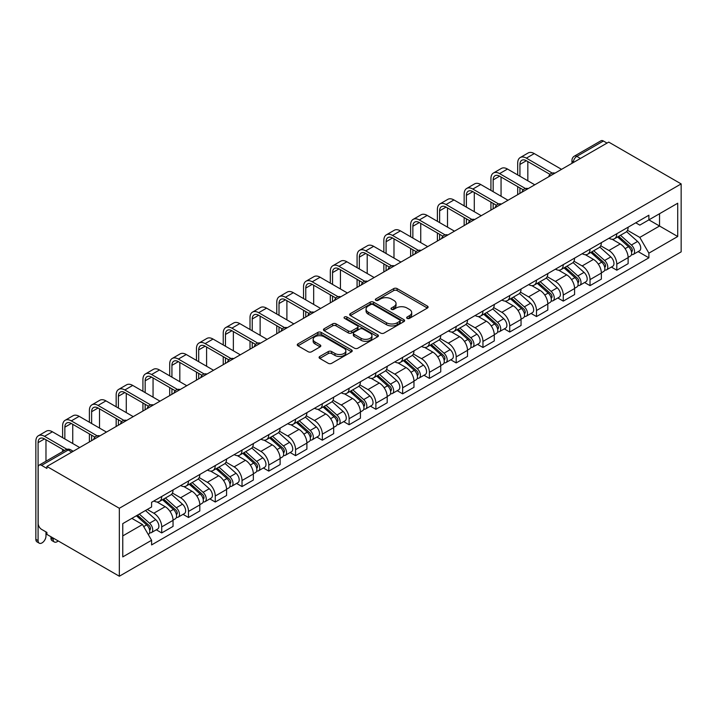 <?xml version="1.0" encoding="UTF-8"?>
<svg xmlns="http://www.w3.org/2000/svg" width="717" height="717" viewBox="0 0 717 717"><rect width="100%" height="100%" fill="white"/><g stroke="black" fill="none" stroke-linecap="round" stroke-linejoin="round"><path stroke-width="1.08" d="M407.157 318.375A1.667 0.959 0 0 0 409.515 318.375L427.413 308.041A2.384 1.371 0 0 0 428.103 307.073A2.384 1.371 0 0 0 427.413 306.096L397.093 288.592A2.384 1.371 0 0 0 393.723 288.592L375.825 298.926A1.667 0.959 0 0 0 375.341 299.607A1.667 0.959 0 0 0 375.825 300.289A1.667 0.959 0 0 0 378.182 300.289L380.503 298.953A7.618 4.401 0 0 1 391.276 298.953L393.803 300.405A7.618 4.401 0 0 1 396.035 303.524A7.618 4.401 0 0 1 393.803 306.634L391.491 307.969A1.667 0.959 0 0 0 390.998 308.651A1.667 0.959 0 0 0 391.491 309.332A1.667 0.959 0 0 0 393.848 309.332L396.16 307.996A7.618 4.401 0 0 1 406.942 307.996L409.47 309.457A7.618 4.401 0 0 1 411.701 312.567A7.618 4.401 0 0 1 409.47 315.677L407.157 317.013A1.667 0.959 0 0 0 406.664 317.694A1.667 0.959 0 0 0 407.157 318.375L407.157 317.013M319.773 356.474A2.384 1.371 0 0 0 319.083 357.442A2.384 1.371 0 0 0 319.773 358.419L328.287 363.331A2.384 1.371 0 0 0 331.648 363.331L351.527 351.85A2.384 1.371 0 0 0 352.226 350.882A2.384 1.371 0 0 0 351.527 349.905L321.207 332.401A2.384 1.371 0 0 0 317.837 332.401L297.967 343.882A2.384 1.371 0 0 0 297.268 344.85A2.384 1.371 0 0 0 297.967 345.827L308.238 351.751A2.384 1.371 0 0 0 311.608 351.751L320.114 346.849A2.384 1.371 0 0 0 320.813 345.872A2.384 1.371 0 0 0 320.114 344.904L315.023 341.955A6.372 3.675 0 0 1 313.15 339.356A6.372 3.675 0 0 1 317.084 335.959A6.372 3.675 0 0 1 324.03 336.757L343.99 348.283A6.372 3.675 0 0 1 345.854 350.882A6.372 3.675 0 0 1 341.919 354.279A6.372 3.675 0 0 1 334.982 353.481L331.648 351.563A2.384 1.371 0 0 0 328.287 351.563L319.773 356.474L319.773 358.419M119.336 508.272L46.919 466.462L608.733 142.1L681.15 183.91L119.336 508.272L119.336 576.235L681.15 251.873L681.15 183.91M380.664 333.082A2.384 1.371 0 0 0 384.034 333.082L403.913 321.61A2.384 1.371 0 0 0 404.612 320.633A2.384 1.371 0 0 0 403.913 319.665L373.593 302.162A2.384 1.371 0 0 0 370.223 302.162L350.353 313.634A2.384 1.371 0 0 0 349.654 314.611A2.384 1.371 0 0 0 350.353 315.579L380.664 333.082M345.2 318.733A1.667 0.959 0 0 1 346.894 318.975L346.894 316.986L377.716 334.785A2.384 1.371 0 0 1 378.415 335.762A2.384 1.371 0 0 1 377.716 336.73L357.846 348.202A2.384 1.371 0 0 1 354.476 348.202L324.156 330.698L332.661 325.823L332.661 323.842L324.156 328.753A2.384 1.371 0 0 0 323.457 329.73A2.384 1.371 0 0 0 324.156 330.698L324.156 328.753M332.661 325.823A2.384 1.371 0 0 1 336.031 325.823L336.031 323.842A2.384 1.371 0 0 0 332.661 323.842M336.031 323.842L348.328 330.94A2.384 1.371 0 0 0 351.697 330.94L357.335 327.687A2.384 1.371 0 0 0 358.034 326.71A2.384 1.371 0 0 0 357.335 325.742L344.536 318.348A1.667 0.959 0 0 1 344.052 317.667A1.667 0.959 0 0 1 345.074 316.78A1.667 0.959 0 0 1 346.894 316.986M46.919 466.462L46.919 468.443L41.595 465.369A4.858 2.805 -120 0 0 39.175 465.127A4.858 2.805 -120 0 0 38.162 467.35L38.162 523.428A4.858 2.805 -120 0 0 41.595 529.37L46.919 532.444L46.919 534.425L119.336 576.235M580.42 158.448L576.818 156.36A4.858 2.805 60 0 0 574.389 156.127L600.989 140.765A4.858 2.805 60 0 1 603.418 141.007L576.818 156.36A4.858 2.805 120 0 0 573.385 162.311L573.385 162.508M607.021 143.086L603.418 141.007M616.799 233.742A11.167 6.444 60 0 1 614.487 238.752L625.816 232.209A11.167 6.444 -120 0 0 628.128 227.199M600.729 245.761L608.903 250.484A11.167 6.444 60 0 1 616.799 264.152L628.128 257.618A11.167 6.444 -120 0 0 620.232 243.941L612.13 239.263M628.128 257.618L628.128 263.659L616.799 270.201L611.368 267.065M614.487 238.752A11.167 6.444 60 0 1 608.993 238.25M616.799 264.152L616.799 270.201M590.028 249.193A11.167 6.444 60 0 1 587.716 254.203L599.045 247.67A11.167 6.444 -120 0 0 601.357 242.66M584.597 282.516L590.028 285.653L601.357 279.119L601.357 273.069A11.167 6.444 -120 0 0 593.461 259.402L585.359 254.723M587.716 254.203A11.167 6.444 60 0 1 582.222 253.701M573.958 261.212L582.141 265.935A11.167 6.444 60 0 1 590.028 279.612L590.028 285.653M563.257 264.654A11.167 6.444 60 0 1 560.945 269.664L572.274 263.121A11.167 6.444 -120 0 0 574.586 258.111M557.835 297.976L563.257 301.113L574.586 294.57L574.586 288.53A11.167 6.444 -120 0 0 566.69 274.853L558.588 270.175M560.945 269.664A11.167 6.444 60 0 1 555.451 269.162M547.188 276.672L555.37 281.396A11.167 6.444 60 0 1 563.257 295.063L563.257 301.113M536.495 280.105A11.167 6.444 60 0 1 534.183 285.115L545.503 278.581A11.167 6.444 -120 0 0 547.815 273.562M531.064 313.428L536.495 316.564L547.815 310.022L547.815 303.981A11.167 6.444 -120 0 0 539.928 290.313L531.817 285.626M534.183 285.115A11.167 6.444 60 0 1 528.68 284.613M520.417 292.124L528.599 296.847A11.167 6.444 60 0 1 536.495 310.524L536.495 316.564M509.724 295.556A11.167 6.444 60 0 1 507.412 300.575L518.732 294.033A11.167 6.444 -120 0 0 521.044 289.023M504.293 328.888L509.724 332.016L521.044 325.482L521.044 319.441A11.167 6.444 -120 0 0 513.157 305.765L505.046 301.086M507.412 300.575A11.167 6.444 60 0 1 501.918 300.065M493.646 307.584L501.828 312.307A11.167 6.444 60 0 1 509.724 325.975L509.724 332.016M482.953 311.017A11.167 6.444 60 0 1 480.641 316.027L491.97 309.484A11.167 6.444 -120 0 0 494.282 304.474M477.522 344.339L482.953 347.476L494.282 340.933L494.282 334.893A11.167 6.444 -120 0 0 486.386 321.225L478.275 316.538M480.641 316.027A11.167 6.444 60 0 1 475.147 315.525M466.884 323.035L475.057 327.759A11.167 6.444 60 0 1 482.953 341.435L482.953 347.476M456.182 326.468A11.167 6.444 60 0 1 453.87 331.478L465.199 324.944A11.167 6.444 -120 0 0 467.511 319.934M450.751 359.791L456.182 362.927L467.511 356.394L467.511 350.344A11.167 6.444 -120 0 0 459.615 336.676L451.513 331.998M453.87 331.478A11.167 6.444 60 0 1 448.376 330.976M440.113 338.496L448.286 343.219A11.167 6.444 60 0 1 456.182 356.887L456.182 362.927M429.411 341.928A11.167 6.444 60 0 1 427.099 346.938L438.428 340.396A11.167 6.444 -120 0 0 440.74 335.386M423.98 375.251L429.411 378.388L440.74 371.845L440.74 365.804A11.167 6.444 -120 0 0 432.844 352.128L424.742 347.449M427.099 346.938A11.167 6.444 60 0 1 421.605 346.436M413.342 353.947L421.524 358.67A11.167 6.444 60 0 1 429.411 372.338L429.411 378.388M402.64 357.38A11.167 6.444 60 0 1 400.328 362.39L411.657 355.856A11.167 6.444 -120 0 0 413.969 350.846M397.218 390.702L402.64 393.839L413.969 387.305L413.969 381.256A11.167 6.444 -120 0 0 406.073 367.588L397.971 362.91M400.328 362.39A11.167 6.444 60 0 1 394.834 361.888M386.571 369.398L394.753 374.122A11.167 6.444 60 0 1 402.64 387.798L402.64 393.839M375.878 372.84A11.167 6.444 60 0 1 373.566 377.85L384.886 371.307A11.167 6.444 -120 0 0 387.198 366.297M370.447 406.163L375.878 409.299L387.198 402.757L387.198 396.716A11.167 6.444 -120 0 0 379.302 383.039L371.2 378.361M373.566 377.85A11.167 6.444 60 0 1 368.063 377.348M359.8 384.859L367.982 389.582A11.167 6.444 60 0 1 375.878 403.25L375.878 409.299M349.107 388.291A11.167 6.444 60 0 1 346.795 393.301L358.115 386.768A11.167 6.444 -120 0 0 360.427 381.758M343.676 421.614L349.107 424.751L360.427 418.208L360.427 412.167A11.167 6.444 -120 0 0 352.54 398.5L344.429 393.812M346.795 393.301A11.167 6.444 60 0 1 341.301 392.799M333.029 400.31L341.211 405.033A11.167 6.444 60 0 1 349.107 418.71L349.107 424.751M322.336 403.752A11.167 6.444 60 0 1 320.024 408.762L331.353 402.219A11.167 6.444 -120 0 0 333.665 397.209M316.905 437.074L322.336 440.202L333.665 433.668L333.665 427.628A11.167 6.444 -120 0 0 325.769 413.951L317.658 409.273M320.024 408.762A11.167 6.444 60 0 1 314.53 408.251M306.258 415.77L314.44 420.494A11.167 6.444 60 0 1 322.336 434.161L322.336 440.202M295.565 419.203A11.167 6.444 60 0 1 293.253 424.213L304.582 417.679A11.167 6.444 -120 0 0 306.894 412.66M290.134 452.526L295.565 455.662L306.894 449.12L306.894 443.079A11.167 6.444 -120 0 0 298.998 429.411L290.896 424.724M293.253 424.213A11.167 6.444 60 0 1 287.759 423.711M279.496 431.222L287.669 435.945A11.167 6.444 60 0 1 295.565 449.622L295.565 455.662M268.794 434.654A11.167 6.444 60 0 1 266.482 439.673L277.811 433.131A11.167 6.444 -120 0 0 280.123 428.121M263.363 467.986L268.794 471.114L280.123 464.58L280.123 458.53A11.167 6.444 -120 0 0 272.227 444.863L264.125 440.184M266.482 439.673A11.167 6.444 60 0 1 260.988 439.163M252.725 446.682L260.898 451.405A11.167 6.444 60 0 1 268.794 465.073L268.794 471.114M242.023 450.115A11.167 6.444 60 0 1 239.711 455.125L251.04 448.582A11.167 6.444 -120 0 0 253.352 443.572M236.601 483.437L242.023 486.574L253.352 480.031L253.352 473.991A11.167 6.444 -120 0 0 245.456 460.314L237.354 455.636M239.711 455.125A11.167 6.444 60 0 1 234.217 454.623M225.954 462.133L234.136 466.857A11.167 6.444 60 0 1 242.023 480.524L242.023 486.574M215.252 465.566A11.167 6.444 60 0 1 212.949 470.576L224.269 464.042A11.167 6.444 -120 0 0 226.581 459.032M209.83 498.889L215.261 502.025L226.581 495.492L226.581 489.442A11.167 6.444 -120 0 0 218.685 475.774L210.583 471.096M212.949 470.576A11.167 6.444 60 0 1 207.446 470.074M199.183 477.585L207.365 482.308A11.167 6.444 60 0 1 215.261 495.985L215.261 502.025M188.49 481.026A11.167 6.444 60 0 1 186.178 486.036L197.498 479.494A11.167 6.444 -120 0 0 199.81 474.484M183.059 514.349L188.49 517.486L199.81 510.943L199.81 504.902A11.167 6.444 -120 0 0 191.923 491.226L183.812 486.547M186.178 486.036A11.167 6.444 60 0 1 180.684 485.534M172.412 493.045L180.594 497.768A11.167 6.444 60 0 1 188.49 511.436L188.49 517.486M161.719 496.478A11.167 6.444 60 0 1 159.407 501.488L170.736 494.954A11.167 6.444 -120 0 0 173.039 489.944M156.288 529.8L161.719 532.937L173.048 526.403L173.048 520.354A11.167 6.444 -120 0 0 165.152 506.686L157.041 502.008M159.407 501.488A11.167 6.444 60 0 1 153.913 500.986M147.308 509.455L153.823 513.22A11.167 6.444 60 0 1 161.719 526.896L161.719 532.937M635.764 222.79L639.797 225.12L677.717 203.225L659.532 213.729L659.532 226.016L639.797 237.408L627.5 230.309M122.768 535.913L142.495 524.512L151.592 540.268L122.768 556.912L122.768 523.625L151.592 506.982L151.592 502.321L648.885 215.217L648.885 219.868L677.717 236.511L648.885 253.155L639.797 237.408M677.717 203.225L677.717 236.511M151.592 540.268L151.592 544.929L648.885 257.815L648.885 253.155M142.495 524.512L131.856 518.373M638.139 251.604L648.885 257.815M407.821 318.608L409.47 317.658A7.618 4.401 0 0 0 411.701 314.548L411.701 312.567M396.035 303.524L396.035 305.505A7.618 4.401 0 0 1 393.803 308.615L392.154 309.565M427.377 308.059L397.093 290.573A2.384 1.371 0 0 0 393.723 290.573L376.488 300.522M403.913 319.665L403.913 321.61L373.593 304.142A2.384 1.371 0 0 0 370.223 304.142L350.38 315.597M399.701 321.315A1.667 0.959 0 0 0 400.185 320.633A1.667 0.959 0 0 0 399.701 319.952L373.091 304.591A1.667 0.959 0 0 0 370.734 304.591L368.287 305.998A7.618 4.401 0 0 0 366.055 309.117A7.618 4.401 0 0 0 368.287 312.227L386.481 322.731A7.618 4.401 0 0 0 397.254 322.731L399.701 321.315L399.701 323.295A1.667 0.959 0 0 0 400.185 322.614L400.185 320.633M366.055 309.117L366.055 311.097A7.618 4.401 0 0 0 368.287 314.207L368.287 312.227M399.701 323.295L397.254 324.711A7.618 4.401 0 0 1 386.481 324.711L368.287 314.207M336.031 325.823L348.328 332.93A2.384 1.371 0 0 0 351.697 332.93L357.335 329.668A2.384 1.371 0 0 0 358.034 328.7L358.034 326.71M346.894 318.975L377.689 336.748M361.09 338.307A6.372 3.675 0 0 0 368.027 339.105A6.372 3.675 0 0 0 371.962 335.708A6.372 3.675 0 0 0 370.097 333.109L363.062 329.049A2.384 1.371 0 0 0 359.701 329.049L354.055 332.303A2.384 1.371 0 0 0 353.356 333.28A2.384 1.371 0 0 0 354.055 334.247L361.09 338.307L361.09 340.288A6.372 3.675 0 0 0 368.027 341.086A6.372 3.675 0 0 0 371.962 337.689L371.962 335.708M353.356 333.28L353.356 335.26A2.384 1.371 0 0 0 354.055 336.228L354.055 334.247M361.09 340.288L354.055 336.228M345.854 350.882L345.854 352.863A6.372 3.675 0 0 1 341.919 356.259A6.372 3.675 0 0 1 334.982 355.462L331.648 353.544A2.384 1.371 0 0 0 328.287 353.544L319.809 358.437M313.15 339.356L313.15 341.337A6.372 3.675 0 0 0 315.023 343.936L315.023 341.955M320.114 344.904L320.114 346.849L315.023 343.936M351.527 349.905L351.527 351.85L321.207 334.382A2.384 1.371 0 0 0 317.837 334.382L297.994 345.845M617.57 236.968L628.486 246.702A6.068 3.504 60 0 1 630.386 256.086L628.119 257.394M617.866 237.228L623.001 240.195M618.672 236.332L630.817 247.168A2.913 1.685 60 0 1 631.731 251.667A2.913 1.685 60 0 1 631.462 251.775M620.492 235.284L631.399 245.017A6.068 3.504 60 0 1 633.308 254.401A6.068 3.504 60 0 1 631.471 254.598M626.577 231.636L637.574 241.45A6.068 3.504 60 0 1 639.483 250.833L633.308 254.401M519.933 176.23L519.933 164.435A9.097 5.252 60 0 1 521.815 160.276A9.097 5.252 60 0 1 526.368 160.725L550.011 174.374M561.545 169.346L534.264 153.59A12.252 7.071 -120 0 0 528.133 152.981L520.237 157.543A12.252 7.071 -120 0 0 517.701 163.153L517.701 174.939M552.224 173.075L526.368 158.143A12.252 7.071 -120 0 0 520.237 157.543M517.701 186.635L517.701 194.657M519.933 193.366L519.933 187.917M527.829 180.783L527.829 161.567M590.808 252.429L601.715 262.162A6.068 3.504 60 0 1 603.615 271.537L601.357 272.845M591.095 252.68L596.23 255.646M591.901 251.792L604.046 262.619A2.913 1.685 60 0 1 604.96 267.127A2.913 1.685 60 0 1 604.691 267.226M593.721 250.744L604.628 260.477A6.068 3.504 60 0 1 606.537 269.852A6.068 3.504 60 0 1 604.7 270.049M599.806 247.087L610.803 256.91A6.068 3.504 60 0 1 612.712 266.285L606.537 269.852M564.037 267.88L574.944 277.613A6.068 3.504 60 0 1 576.844 286.997L574.586 288.306M564.324 268.14L569.459 271.098M565.139 267.244L577.275 278.079A2.913 1.685 60 0 1 578.189 282.579A2.913 1.685 60 0 1 577.92 282.686M566.95 266.195L577.857 275.928A6.068 3.504 60 0 1 579.766 285.312A6.068 3.504 60 0 1 577.929 285.509M573.035 262.547L584.041 272.361A6.068 3.504 60 0 1 585.941 281.745L579.766 285.312M537.266 283.332L548.173 293.065A6.068 3.504 60 0 1 550.082 302.449L547.815 303.757M537.553 283.591L542.688 286.558M538.368 282.695L550.504 293.531A2.913 1.685 60 0 1 551.418 298.03A2.913 1.685 60 0 1 551.149 298.138M540.179 281.647L551.095 291.38A6.068 3.504 60 0 1 552.995 300.764A6.068 3.504 60 0 1 551.167 300.961M546.264 277.999L557.27 287.822A6.068 3.504 60 0 1 559.17 297.197L552.995 300.764M493.162 191.681L493.162 179.895A9.097 5.252 60 0 1 495.044 175.728A9.097 5.252 60 0 1 499.597 176.176L523.24 189.826M534.774 184.798L507.493 169.042A12.252 7.071 -120 0 0 501.362 168.441L493.466 172.994A12.252 7.071 -120 0 0 490.93 178.605L490.93 190.399M525.453 188.535L499.597 173.604A12.252 7.071 -120 0 0 493.466 172.994M490.93 202.086L490.93 210.108M493.162 208.826L493.162 203.377M501.058 196.243L501.058 177.018M466.391 207.141L466.391 195.347A9.097 5.252 60 0 1 468.282 191.179A9.097 5.252 60 0 1 472.826 191.636L496.469 205.286M508.003 200.249L480.722 184.502A12.252 7.071 -120 0 0 474.591 183.893L466.704 188.454A12.252 7.071 -120 0 0 464.159 194.065L464.159 205.851M498.682 203.987L472.826 189.055A12.252 7.071 -120 0 0 466.704 188.454M464.159 217.538L464.159 225.568M466.391 224.278L466.391 218.828M474.287 211.694L474.287 192.479M439.62 222.593L439.62 210.807A9.097 5.252 60 0 1 441.511 206.639A9.097 5.252 60 0 1 446.055 207.088L469.698 220.737M481.232 215.709L453.951 199.953A12.252 7.071 -120 0 0 447.82 199.353L439.933 203.906A12.252 7.071 -120 0 0 437.397 209.516L437.397 221.302M471.911 219.438L446.055 204.515A12.252 7.071 -120 0 0 439.933 203.906M437.397 232.998L437.397 241.02M439.62 239.729L439.62 234.289M447.516 227.155L447.516 207.93M510.495 298.792L521.402 308.525A6.068 3.504 60 0 1 523.311 317.909L521.044 319.208M510.782 299.052L515.917 302.009M511.597 298.155L523.733 308.982A2.913 1.685 60 0 1 524.647 313.49A2.913 1.685 60 0 1 524.387 313.598M513.417 297.107L524.324 306.84A6.068 3.504 60 0 1 526.224 316.224A6.068 3.504 60 0 1 524.396 316.412M519.493 293.45L530.499 303.273A6.068 3.504 60 0 1 532.399 312.657L526.224 316.224M483.724 314.243L494.631 323.976A6.068 3.504 60 0 1 496.54 333.36L494.273 334.669M484.02 314.503L489.146 317.47M484.826 313.607L496.962 324.442A2.913 1.685 60 0 1 497.876 328.942A2.913 1.685 60 0 1 497.616 329.049M486.646 312.558L497.553 322.292A6.068 3.504 60 0 1 499.453 331.675A6.068 3.504 60 0 1 497.625 331.872M492.722 308.91L503.728 318.724A6.068 3.504 60 0 1 505.637 328.108L499.453 331.675M412.858 238.053L412.858 226.258A9.097 5.252 60 0 1 414.74 222.091A9.097 5.252 60 0 1 419.293 222.548L442.927 236.189M454.47 231.161L427.18 215.414A12.252 7.071 -120 0 0 421.058 214.804L413.162 219.357A12.252 7.071 -120 0 0 410.626 224.968L410.626 236.762M445.149 234.898L419.293 219.967A12.252 7.071 -120 0 0 413.162 219.357M410.626 248.449L410.626 256.48M412.858 255.189L412.858 249.74M420.745 242.606L420.745 223.39M386.087 253.504L386.087 241.719A9.097 5.252 60 0 1 387.969 237.551A9.097 5.252 60 0 1 392.522 237.999L416.165 251.649M427.699 246.621L400.418 230.865A12.252 7.071 -120 0 0 394.287 230.256L386.391 234.817A12.252 7.071 -120 0 0 383.855 240.428L383.855 252.214M418.378 250.35L392.522 235.427A12.252 7.071 -120 0 0 386.391 234.817M383.855 263.91L383.855 271.931M386.087 270.641L386.087 265.191M393.983 258.057L393.983 238.842M456.953 329.703L467.869 339.437A6.068 3.504 60 0 1 469.769 348.812L467.502 350.12M457.249 329.954L462.384 332.921M458.055 329.067L470.2 339.894A2.913 1.685 60 0 1 471.114 344.402A2.913 1.685 60 0 1 470.845 344.501M459.875 328.019L470.782 337.752A6.068 3.504 60 0 1 472.691 347.136A6.068 3.504 60 0 1 470.854 347.324M465.96 324.362L476.957 334.185A6.068 3.504 60 0 1 478.866 343.568L472.691 347.136M430.191 345.155L441.098 354.888A6.068 3.504 60 0 1 442.998 364.272L440.74 365.58M430.478 345.415L435.613 348.381M431.284 344.518L443.429 355.354A2.913 1.685 60 0 1 444.343 359.853A2.913 1.685 60 0 1 444.074 359.961M433.104 343.47L444.011 353.203A6.068 3.504 60 0 1 445.92 362.587A6.068 3.504 60 0 1 444.083 362.784M439.189 339.822L450.186 349.636A6.068 3.504 60 0 1 452.095 359.02L445.92 362.587M403.42 360.615L414.327 370.348A6.068 3.504 60 0 1 416.227 379.723L413.969 381.032M403.707 360.866L408.842 363.833M404.522 359.979L416.658 370.806A2.913 1.685 60 0 1 417.572 375.314A2.913 1.685 60 0 1 417.303 375.412M406.333 358.93L417.24 368.663A6.068 3.504 60 0 1 419.149 378.038A6.068 3.504 60 0 1 417.312 378.235M412.418 355.273L423.424 365.096A6.068 3.504 60 0 1 425.324 374.471L419.149 378.038M376.649 376.067L387.556 385.8A6.068 3.504 60 0 1 389.465 395.184L387.198 396.492M376.936 376.326L382.071 379.284M377.751 375.43L389.887 386.266A2.913 1.685 60 0 1 390.801 390.765A2.913 1.685 60 0 1 390.532 390.873M379.562 374.382L390.478 384.115A6.068 3.504 60 0 1 392.378 393.499A6.068 3.504 60 0 1 390.55 393.696M385.647 370.734L396.653 380.548A6.068 3.504 60 0 1 398.553 389.931L392.378 393.499M349.878 391.518L360.785 401.251A6.068 3.504 60 0 1 362.694 410.635L360.427 411.943M350.165 391.778L355.3 394.744M350.98 390.89L363.116 401.717A2.913 1.685 60 0 1 364.03 406.216A2.913 1.685 60 0 1 363.77 406.324M352.8 389.833L363.707 399.575A6.068 3.504 60 0 1 365.607 408.95A6.068 3.504 60 0 1 363.779 409.147M358.876 386.185L369.882 396.008A6.068 3.504 60 0 1 371.782 405.383L365.607 408.95M323.107 406.978L334.014 416.711A6.068 3.504 60 0 1 335.923 426.095L333.656 427.395M323.394 407.238L328.529 410.196M324.209 406.342L336.345 417.169A2.913 1.685 60 0 1 337.259 421.677A2.913 1.685 60 0 1 336.999 421.784M326.029 405.293L336.936 415.026A6.068 3.504 60 0 1 338.836 424.41A6.068 3.504 60 0 1 337.008 424.598M332.105 401.637L343.111 411.459A6.068 3.504 60 0 1 345.02 420.843L338.836 424.41M296.336 422.43L307.252 432.163A6.068 3.504 60 0 1 309.152 441.547L306.885 442.855M296.632 422.689L301.767 425.656M297.438 421.793L309.583 432.629A2.913 1.685 60 0 1 310.497 437.128A2.913 1.685 60 0 1 310.228 437.236M299.258 420.745L310.165 430.478A6.068 3.504 60 0 1 312.074 439.862A6.068 3.504 60 0 1 310.237 440.059M305.343 417.097L316.34 426.911A6.068 3.504 60 0 1 318.249 436.295L312.074 439.862M269.574 437.89L280.481 447.623A6.068 3.504 60 0 1 282.381 456.998L280.123 458.306M269.861 438.141L274.996 441.107M270.668 437.253L282.812 448.08A2.913 1.685 60 0 1 283.726 452.588A2.913 1.685 60 0 1 283.457 452.687M272.487 436.205L283.394 445.938A6.068 3.504 60 0 1 285.303 455.322A6.068 3.504 60 0 1 283.466 455.51M278.572 432.548L289.569 442.371A6.068 3.504 60 0 1 291.478 451.755L285.303 455.322M359.316 268.956L359.316 257.17A9.097 5.252 60 0 1 361.198 253.002A9.097 5.252 60 0 1 365.751 253.451L389.394 267.1M400.928 262.072L373.647 246.325A12.252 7.071 -120 0 0 367.516 245.716L359.62 250.269A12.252 7.071 -120 0 0 357.084 255.879L357.084 267.674M391.607 265.81L365.751 250.878A12.252 7.071 -120 0 0 359.62 250.269M357.084 279.361L357.084 287.383M359.316 286.101L359.316 280.652M367.212 273.518L367.212 254.293M332.545 284.416L332.545 272.621A9.097 5.252 60 0 1 334.427 268.463A9.097 5.252 60 0 1 338.98 268.911L362.623 282.561M374.157 277.533L346.876 261.777A12.252 7.071 -120 0 0 340.745 261.167L332.849 265.729A12.252 7.071 -120 0 0 330.313 271.34L330.313 283.125M364.836 281.261L338.98 266.339A12.252 7.071 -120 0 0 332.849 265.729M330.313 294.821L330.313 302.843M332.545 301.552L332.545 296.103M340.441 288.969L340.441 269.753M305.774 299.867L305.774 288.082A9.097 5.252 60 0 1 307.665 283.914A9.097 5.252 60 0 1 312.209 284.362L335.852 298.012M347.387 292.984L320.105 277.228A12.252 7.071 -120 0 0 313.974 276.628L306.087 281.181A12.252 7.071 -120 0 0 303.542 286.791L303.542 298.586M338.065 296.721L312.209 281.79A12.252 7.071 -120 0 0 306.087 281.181M303.542 310.273L303.542 318.294M305.774 317.013L305.774 311.563M313.67 304.429L313.67 285.205M279.003 315.328L279.003 303.533A9.097 5.252 60 0 1 280.894 299.374A9.097 5.252 60 0 1 285.438 299.823L309.081 313.472M320.616 308.435L293.334 292.688A12.252 7.071 -120 0 0 287.203 292.079L279.316 296.641A12.252 7.071 -120 0 0 276.78 302.251L276.78 314.037M311.295 312.173L285.438 297.241A12.252 7.071 -120 0 0 279.316 296.641M276.78 325.724L276.78 333.755M279.003 332.464L279.003 327.015M286.899 319.881L286.899 300.665M252.241 330.779L252.241 318.993A9.097 5.252 60 0 1 254.123 314.826A9.097 5.252 60 0 1 258.676 315.274L282.31 328.924M293.853 323.896L266.563 308.14A12.252 7.071 -120 0 0 260.441 307.539L252.545 312.092A12.252 7.071 -120 0 0 250.009 317.703L250.009 329.488M284.532 327.624L258.676 312.702A12.252 7.071 -120 0 0 252.545 312.092M250.009 341.184L250.009 349.206M252.241 347.924L252.241 342.475M260.128 335.341L260.128 316.116M225.47 346.239L225.47 334.445A9.097 5.252 60 0 1 227.352 330.277A9.097 5.252 60 0 1 231.905 330.734L255.539 344.384M267.082 339.347L239.792 323.6A12.252 7.071 -120 0 0 233.67 322.991L225.774 327.552A12.252 7.071 -120 0 0 223.238 333.154L223.238 344.949M257.762 343.084L231.905 328.153A12.252 7.071 -120 0 0 225.774 327.552M223.238 356.636L223.238 364.666M225.47 363.376L225.47 357.926M233.357 350.792L233.357 331.577M198.699 361.691L198.699 349.905A9.097 5.252 60 0 1 200.581 345.737A9.097 5.252 60 0 1 205.134 346.186L228.777 359.835M240.312 354.807L213.03 339.051A12.252 7.071 -120 0 0 206.899 338.442L199.003 343.004A12.252 7.071 -120 0 0 196.467 348.614L196.467 360.4M230.991 358.536L205.134 343.613A12.252 7.071 -120 0 0 199.003 343.004M196.467 372.096L196.467 380.118M198.699 378.827L198.699 373.378M206.595 366.253L206.595 347.028M171.928 377.142L171.928 365.356A9.097 5.252 60 0 1 173.81 361.189A9.097 5.252 60 0 1 178.363 361.646L202.006 375.287M213.541 370.259L186.259 354.512A12.252 7.071 -120 0 0 180.128 353.902L172.232 358.455A12.252 7.071 -120 0 0 169.696 364.066L169.696 375.86M204.22 373.996L178.363 359.065A12.252 7.071 -120 0 0 172.232 358.455M169.696 387.547L169.696 395.578M171.928 394.287L171.928 388.838M179.824 381.704L179.824 362.479M242.803 453.341L253.71 463.074A6.068 3.504 60 0 1 255.61 472.458L253.352 473.767M243.09 453.601L248.225 456.568M243.905 452.705L256.041 463.541A2.913 1.685 60 0 1 256.955 468.04A2.913 1.685 60 0 1 256.686 468.147M245.716 451.656L256.623 461.389A6.068 3.504 60 0 1 258.532 470.773A6.068 3.504 60 0 1 256.695 470.97M251.801 448.008L262.807 457.822A6.068 3.504 60 0 1 264.707 467.206L258.532 470.773M145.157 392.602L145.157 380.817A9.097 5.252 60 0 1 147.048 376.649A9.097 5.252 60 0 1 151.592 377.097L175.235 390.747M186.77 385.719L159.488 369.963A12.252 7.071 -120 0 0 153.357 369.354L145.47 373.916A12.252 7.071 -120 0 0 142.925 379.526L142.925 391.312M177.449 389.448L151.592 374.525A12.252 7.071 -120 0 0 145.47 373.916M142.925 403.008L142.925 411.029M145.157 409.739L145.157 404.289M153.053 397.155L153.053 377.94M216.032 468.801L226.939 478.535A6.068 3.504 60 0 1 228.848 487.91L226.581 489.218M216.319 469.052L221.454 472.019M217.134 468.165L229.27 478.992A2.913 1.685 60 0 1 230.184 483.5A2.913 1.685 60 0 1 229.915 483.599M218.945 467.117L229.861 476.85A6.068 3.504 60 0 1 231.761 486.225A6.068 3.504 60 0 1 229.933 486.422M225.03 463.46L236.036 473.283A6.068 3.504 60 0 1 237.936 482.658L231.761 486.225M118.386 408.054L118.386 396.268A9.097 5.252 60 0 1 120.277 392.1A9.097 5.252 60 0 1 124.821 392.549L148.464 406.198M159.999 401.17L132.717 385.423A12.252 7.071 -120 0 0 126.586 384.814L118.699 389.367A12.252 7.071 -120 0 0 116.163 394.977L116.163 406.772M150.678 404.908L124.821 389.976A12.252 7.071 -120 0 0 118.699 389.367M116.163 418.459L116.163 426.481M118.386 425.199L118.386 419.75M126.282 412.616L126.282 393.391M189.261 484.253L200.168 493.986A6.068 3.504 60 0 1 202.077 503.37L199.81 504.678M189.548 484.513L194.683 487.479M190.364 483.617L202.499 494.452A2.913 1.685 60 0 1 203.413 498.951A2.913 1.685 60 0 1 203.153 499.059M192.183 482.568L203.09 492.301A6.068 3.504 60 0 1 204.99 501.685A6.068 3.504 60 0 1 203.162 501.882M198.259 478.92L209.265 488.734A6.068 3.504 60 0 1 211.165 498.118L204.99 501.685M91.624 423.514L91.624 411.719A9.097 5.252 60 0 1 93.506 407.561A9.097 5.252 60 0 1 98.059 408.009L121.693 421.659M133.237 416.631L105.946 400.875A12.252 7.071 -120 0 0 99.824 400.265L91.928 404.827A12.252 7.071 -120 0 0 89.392 410.438L89.392 422.223M123.916 420.359L98.059 405.428A12.252 7.071 -120 0 0 91.928 404.827M89.392 433.91L89.392 441.941M91.624 440.65L91.624 435.201M99.511 428.067L99.511 408.851M162.49 499.704L173.397 509.437A6.068 3.504 60 0 1 175.306 518.821L173.039 520.13M162.777 499.964L167.912 502.931M163.593 499.077L175.728 509.904A2.913 1.685 60 0 1 176.642 514.403A2.913 1.685 60 0 1 176.382 514.51M165.412 498.028L176.319 507.761A6.068 3.504 60 0 1 178.219 517.136A6.068 3.504 60 0 1 176.391 517.333M171.488 494.372L182.494 504.194A6.068 3.504 60 0 1 184.403 513.569L178.219 517.136M64.853 438.965L64.853 427.18A9.097 5.252 60 0 1 66.735 423.012A9.097 5.252 60 0 1 71.288 423.46L94.922 437.11M106.466 432.082L79.175 416.326A12.252 7.071 -120 0 0 73.053 415.726L65.157 420.279A12.252 7.071 -120 0 0 62.621 425.889L62.621 437.684M97.145 435.811L71.288 420.888A12.252 7.071 -120 0 0 65.157 420.279M62.621 449.371L62.621 451.593M72.74 443.527L72.74 424.303M54.34 541.98L52.108 540.699A5.584 3.227 -60 0 1 50.952 538.144L53.183 539.426A5.584 3.227 120 0 0 54.34 541.98A5.584 3.227 120 0 0 58.185 540.932M136.391 515.756L146.635 524.898A6.068 3.504 60 0 1 148.536 534.282L148.24 534.452M136.49 515.702L141.15 518.382M137.494 515.12L148.957 525.355A2.913 1.685 60 0 1 149.871 529.863A2.913 1.685 60 0 1 149.611 529.971M139.304 514.071L149.548 523.213A6.068 3.504 60 0 1 151.448 532.597A6.068 3.504 60 0 1 149.62 532.785M145.488 510.504L155.723 519.646A6.068 3.504 60 0 1 157.632 529.029L151.448 532.597M53.183 539.426L53.183 538.037M50.952 536.755L50.952 538.144M39.238 543.172L37.006 541.882A5.584 3.227 -60 0 1 35.85 539.327L38.082 540.618A5.584 3.227 120 0 0 39.238 543.172A5.584 3.227 120 0 0 43.54 541.676A5.584 3.227 120 0 0 45.978 536.056L45.978 531.897M38.082 540.618L38.082 442.631A9.097 5.252 60 0 1 39.964 438.463A9.097 5.252 60 0 1 44.517 438.921L64.548 450.482M79.695 447.533L52.413 431.786A12.252 7.071 -120 0 0 46.282 431.177L38.386 435.739A12.252 7.071 -120 0 0 35.85 441.349L35.85 539.327M66.941 449.29L44.517 436.339A12.252 7.071 -120 0 0 38.386 435.739M45.978 461.201L45.978 439.763M573.555 162.409L573.385 162.311A4.858 2.805 0 0 1 571.96 160.33L571.96 163.324M188.49 511.436L199.81 504.902M215.261 495.985L226.581 489.442M242.023 480.524L253.352 473.991M268.794 465.073L280.123 458.53M295.565 449.622L306.894 443.079M322.336 434.161L333.665 427.628M349.107 418.71L360.427 412.167M375.878 403.25L387.198 396.716M402.64 387.798L413.969 381.256M429.411 372.338L440.74 365.804M456.182 356.887L467.511 350.344M482.953 341.435L494.282 334.893M509.724 325.975L521.044 319.441M536.495 310.524L547.815 303.981M563.257 295.063L574.586 288.53M590.028 279.612L601.357 273.069M161.719 526.896L173.048 520.354M153.823 513.22L165.152 506.686M180.594 497.768L191.923 491.226M207.365 482.308L218.685 475.774M234.136 466.857L245.456 460.314M260.898 451.405L272.227 444.863M287.669 435.945L298.998 429.411M314.44 420.494L325.769 413.951M341.211 405.033L352.54 398.5M367.982 389.582L379.302 383.039M394.753 374.122L406.073 367.588M421.524 358.67L432.844 352.128M448.286 343.219L459.615 336.676M475.057 327.759L486.386 321.225M501.828 312.307L513.157 305.765M528.599 296.847L539.928 290.313M555.37 281.396L566.69 274.853M582.141 265.935L593.461 259.402M608.903 250.484L620.232 243.941M554.555 173.38A4.858 2.805 120 0 0 552.413 174.616M527.784 188.84A4.858 2.805 120 0 0 525.642 190.077M501.013 204.291A4.858 2.805 120 0 0 498.871 205.528M474.242 219.743A4.858 2.805 120 0 0 472.1 220.979M447.471 235.203A4.858 2.805 120 0 0 445.329 236.44M420.7 250.654A4.858 2.805 120 0 0 418.558 251.891M393.938 266.115A4.858 2.805 120 0 0 391.796 267.351M367.167 281.566A4.858 2.805 120 0 0 365.025 282.803M340.396 297.026A4.858 2.805 120 0 0 338.254 298.263M313.625 312.478A4.858 2.805 120 0 0 311.483 313.714M286.854 327.929A4.858 2.805 120 0 0 284.712 329.166M260.083 343.389A4.858 2.805 120 0 0 257.941 344.626M233.321 358.841A4.858 2.805 120 0 0 231.17 360.077M206.55 374.301A4.858 2.805 120 0 0 204.408 375.538M179.779 389.752A4.858 2.805 120 0 0 177.637 390.989M153.008 405.213A4.858 2.805 120 0 0 150.866 406.449M126.237 420.664A4.858 2.805 120 0 0 124.095 421.901M99.466 436.115A4.858 2.805 120 0 0 97.324 437.361M71.799 452.095L68.196 450.016L41.595 465.369M73.224 451.271L70.624 449.774A4.858 2.805 120 0 0 68.196 450.016A4.858 2.805 60 0 0 65.767 449.774L39.175 465.127M409.47 317.658L409.47 315.677M391.491 309.332L391.491 307.969M393.803 308.615L393.803 306.634M375.825 300.289L375.825 298.926M393.723 290.573L393.723 288.592M397.093 290.573L397.093 288.592M427.413 308.041L427.413 306.096M350.353 315.579L350.353 313.634M370.223 304.142L370.223 302.162M373.593 304.142L373.593 302.162M386.481 324.711L386.481 322.731M397.254 324.711L397.254 322.731M348.328 332.93L348.328 330.94M351.697 332.93L351.697 330.94M357.335 329.668L357.335 327.687M377.716 336.73L377.716 334.785M328.287 353.544L328.287 351.563M331.648 353.544L331.648 351.563M334.982 355.462L334.982 353.481M297.967 345.827L297.967 343.882M317.837 334.382L317.837 332.401M321.207 334.382L321.207 332.401M628.486 246.702L625.081 248.665M632.331 250.332L631.238 250.968M637.574 241.45L631.399 245.017M526.368 158.143L534.264 153.59M519.933 164.435L526.368 160.725M601.715 262.162L598.31 264.125M605.56 265.792L604.467 266.419M610.803 256.91L604.628 260.477M574.944 277.613L571.539 279.576M578.789 281.243L577.696 281.88M584.041 272.361L577.857 275.928M548.173 293.065L544.777 295.037M552.018 296.704L550.925 297.331M557.27 287.822L551.095 291.38M499.597 173.604L507.493 169.042M493.162 179.895L499.597 176.176M472.826 189.055L480.722 184.502M466.391 195.347L472.826 191.636M446.055 204.515L453.951 199.953M439.62 210.807L446.055 207.088M521.402 308.525L518.006 310.488M525.256 312.155L524.163 312.791M530.499 303.273L524.324 306.84M494.631 323.976L491.235 325.939M498.485 327.615L497.392 328.243M503.728 318.724L497.553 322.292M419.293 219.967L427.18 215.414M412.858 226.258L419.293 222.548M392.522 235.427L400.418 230.865M386.087 241.719L392.522 237.999M467.869 339.437L464.464 341.4M471.714 343.067L470.621 343.694M476.957 334.185L470.782 337.752M441.098 354.888L437.693 356.851M444.943 358.518L443.85 359.154M450.186 349.636L444.011 353.203M414.327 370.348L410.922 372.311M418.172 373.978L417.079 374.606M423.424 365.096L417.24 368.663M387.556 385.8L384.16 387.763M391.401 389.43L390.308 390.066M396.653 380.548L390.478 384.115M360.785 401.251L357.389 403.223M364.63 404.89L363.537 405.517M369.882 396.008L363.707 399.575M334.014 416.711L330.618 418.674M337.868 420.341L336.775 420.978M343.111 411.459L336.936 415.026M307.252 432.163L303.847 434.126M311.097 435.802L310.004 436.429M316.34 426.911L310.165 430.478M280.481 447.623L277.076 449.586M284.326 451.253L283.233 451.88M289.569 442.371L283.394 445.938M365.751 250.878L373.647 246.325M359.316 257.17L365.751 253.451M338.98 266.339L346.876 261.777M332.545 272.621L338.98 268.911M312.209 281.79L320.105 277.228M305.774 288.082L312.209 284.362M285.438 297.241L293.334 292.688M279.003 303.533L285.438 299.823M258.676 312.702L266.563 308.14M252.241 318.993L258.676 315.274M231.905 328.153L239.792 323.6M225.47 334.445L231.905 330.734M205.134 343.613L213.03 339.051M198.699 349.905L205.134 346.186M178.363 359.065L186.259 354.512M171.928 365.356L178.363 361.646M253.71 463.074L250.305 465.037M257.555 466.704L256.462 467.341M262.807 457.822L256.623 461.389M151.592 374.525L159.488 369.963M145.157 380.817L151.592 377.097M226.939 478.535L223.543 480.498M230.784 482.165L229.691 482.792M236.036 473.283L229.861 476.85M124.821 389.976L132.717 385.423M118.386 396.268L124.821 392.549M200.168 493.986L196.772 495.949M204.013 497.616L202.92 498.252M209.265 488.734L203.09 492.301M98.059 405.428L105.946 400.875M91.624 411.719L98.059 408.009M173.397 509.437L170.001 511.409M177.251 513.076L176.158 513.704M182.494 504.194L176.319 507.761M71.288 420.888L79.175 416.326M64.853 427.18L71.288 423.46M146.635 524.898L143.696 526.592M150.48 528.528L149.387 529.164M155.723 519.646L149.548 523.213M44.517 436.339L52.413 431.786M38.082 442.631L44.517 438.921M554.967 173.147A4.858 4.858 0 0 0 548.738 176.74M528.196 188.598A4.858 4.858 0 0 0 521.967 192.192M501.425 204.049A4.858 4.858 0 0 0 495.196 207.652M474.654 219.51A4.858 4.858 0 0 0 468.425 223.104M447.883 234.961A4.858 4.858 0 0 0 441.654 238.555M421.112 250.421A4.858 4.858 0 0 0 414.892 254.015M394.35 265.873A4.858 4.858 0 0 0 388.121 269.467M367.579 281.333A4.858 4.858 0 0 0 361.35 284.927M340.808 296.784A4.858 4.858 0 0 0 334.579 300.378M314.037 312.236A4.858 4.858 0 0 0 307.808 315.838M287.266 327.696A4.858 4.858 0 0 0 281.037 331.29M260.495 343.147A4.858 4.858 0 0 0 254.275 346.741M233.733 358.608A4.858 4.858 0 0 0 227.504 362.202M206.962 374.059A4.858 4.858 0 0 0 200.733 377.653M180.191 389.519A4.858 4.858 0 0 0 173.962 393.113M153.42 404.971A4.858 4.858 0 0 0 147.191 408.565M126.649 420.422A4.858 4.858 0 0 0 120.42 424.025M99.878 435.882A4.858 4.858 0 0 0 93.658 439.476M70.624 449.774A4.858 4.858 0 0 0 65.767 449.774M574.389 156.127A4.858 4.858 0 0 0 571.96 160.33"/></g></svg>
